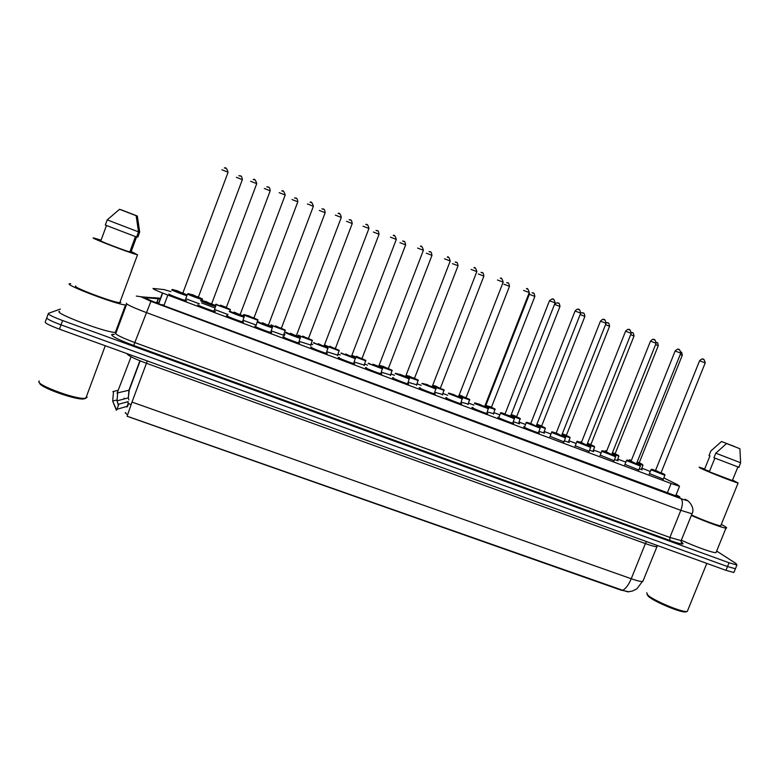 <?xml version="1.0" encoding="UTF-8"?>
<svg xmlns="http://www.w3.org/2000/svg" width="780" height="780" viewBox="0 0 780 780"><rect width="100%" height="100%" fill="white"/><g stroke="black" fill="none" stroke-linecap="round" stroke-linejoin="round"><path stroke-width="1.17" d="M125.707 412.601L125.229 412.815L127.53 414.794M641.404 469.141L642.184 469.804L639.249 468.907M617.321 460.093L618.101 460.765L614.513 459.644M593.034 450.976L593.804 451.649L589.543 450.294M568.523 441.773L569.303 442.455L564.35 440.856M543.797 432.481L544.567 433.173L538.931 431.32M518.837 423.111L519.617 423.813L513.269 421.697M493.662 413.654L487.383 411.986M468.283 404.128L461.292 402.207M442.689 394.524L434.957 392.32M416.851 384.832L408.369 382.346M390.78 375.043L381.527 372.274M364.455 365.157L354.422 362.096M337.886 355.183L327.064 351.819M311.064 345.111L299.432 341.445M283.988 334.952L284.554 335.264M663.341 479.154L649.447 473.577M638.83 469.96L624.946 464.402M614.094 460.678L600.22 455.149M589.134 451.318L575.25 445.799M563.95 441.86L550.056 436.361M538.532 432.325L539.321 433.046C537.615 432.9 525.281 428.044 523.624 426.875L524.618 426.835M512.879 422.702L513.669 423.433C511.894 423.267 499.375 418.343 497.884 417.232L498.927 417.222M486.993 412.99L487.773 413.722C485.95 413.546 473.216 408.554 471.89 407.491L472.973 407.501M460.902 403.202L461.643 403.923C459.752 403.738 446.794 398.668 445.663 397.663L446.745 397.693M434.567 393.325L435.26 394.027C433.31 393.832 420.127 388.684 419.172 387.748L420.264 387.777M407.979 383.36L408.632 384.043C406.614 383.838 393.198 378.602 392.438 377.725L393.529 377.773M381.137 373.288L381.761 373.961C379.675 373.747 365.995 368.423 365.44 367.614L366.541 367.673M354.032 363.119L354.627 363.782C352.472 363.558 338.53 358.137 338.189 357.396L339.281 357.474M326.664 352.862L327.239 353.515C325.016 353.272 310.781 347.753 310.664 347.09L311.766 347.178M299.032 342.498L299.588 343.142C297.287 342.888 282.76 337.272 282.867 336.677L283.978 336.784M271.128 332.026L271.674 332.67C269.305 332.407 254.456 326.674 254.806 326.157L255.918 326.284M242.951 321.457L243.487 322.101C241.04 321.818 225.868 315.968 226.463 315.539L227.584 315.676M215.436 311.415L215.026 311.425C212.511 311.132 196.979 305.165 197.837 304.814L198.13 305.107M186.703 300.641L186.293 300.641C183.69 300.339 167.797 294.245 168.919 293.982L169.221 294.284M171.005 291.613L163.985 289.575L152.997 288.434C153.211 289.165 158.165 291.389 167.846 295.084L671.122 483.502L679.546 486.262L677.644 484.79L663.829 477.916M129.256 416.949L622.703 590.284C625.833 588.666 628.68 584.815 631.234 578.74L131.995 402.09L127.101 416.267L620.812 590.07L628.885 591.786M127.696 406.322L128.505 403.289L126.857 407.053L128.32 403.133L127.13 406.341L116.981 409.276L116.298 410.251M163.078 304.844L161.168 304.688M625.862 462.13L617.731 459.079M601.136 452.848L593.434 449.962M576.176 443.479L568.922 440.758M550.972 434.031L544.187 431.486M525.544 424.486L519.236 422.116M499.863 414.853L494.052 412.669M473.909 405.113L468.673 403.143M447.681 395.275L443.069 393.539M421.21 385.34L417.232 383.848M394.485 375.307L391.151 374.059M367.497 365.186L364.825 364.182M340.246 354.959L338.257 354.208M312.741 344.633L311.435 344.146M284.953 334.21L284.349 333.986M214.344 307.72L201.532 302.913M650.276 471.52L641.813 468.117M228.004 314.545L214.919 309.66M256.357 325.114L243.36 320.365M284.447 335.556L271.537 330.954M199.378 303.859L186.186 298.837M131.001 404.761C128.729 403.621 127.705 402.821 127.939 402.363M128.222 401.602L118.882 404.157L118.151 405.269M116.454 409.685L112.661 401.076L116.347 400.12M622.703 590.284L627.9 591.864L632.59 590.986L636.889 588.812L643.266 580.359M734.136 571.896L735.423 568.747L727.516 566.553L61.015 324.86C50.875 321.048 46.157 318.63 46.858 317.616C46.157 318.63 50.875 321.048 61.015 324.86L727.516 566.553L735.423 568.747L735.667 568.162M118.336 404.615L117.029 400.842L128.32 397.888L128.866 399.857M733.892 572.5L725.975 570.336L59.436 329.17C49.296 325.357 44.577 322.93 45.298 321.877L46.693 318.074M160.251 298.915L145.724 297.677C145.88 298.496 150.813 300.748 160.534 304.444L679.556 497.24C680.482 497.308 679.848 496.782 677.664 495.651L676.084 494.842M716.654 551.07L735.92 563.462L736.954 564.993L729.056 562.77L62.605 320.541C52.465 316.729 47.736 314.33 48.428 313.346L60.362 309.075M155.152 302.367L159.022 302.894M85.576 398.434L83.411 398.99C74.168 399.838 37.849 386.49 39.712 382.912M87.204 397.244L84.747 398.375C74.256 399.302 33.325 383.672 39.351 381.04M126.38 304.98L125.522 304.96C116.824 304.707 62.927 284.252 69.664 283.744L70.785 283.725M116.249 332.309L115.362 332.368C106.372 332.943 52.514 312.634 59.543 311.298M131.206 251.462L137.514 254.806C131.02 253.461 88.784 237.256 93.493 237.91L101.078 240.152M120.861 302.386L119.769 302.708C112.876 302.484 70.688 286.484 75.806 286.016M136.559 236.993L131.059 251.881L129.968 251.462M120.939 209.703L137.339 216.031L120.939 209.703M137.339 216.031L139.698 232.03L137.826 237.11L136.753 236.701M106.451 225.556L100.786 240.961C104.247 242.804 123.737 250.195 129.792 251.96L135.457 236.623M136.149 215.699L119.545 209.293L136.149 215.699L138.538 231.884L107.211 219.882L105.31 225.04L136.636 237.022L138.538 231.884M119.545 209.293L107.211 219.882M687.784 610.204L687.277 611.442L685.454 611.978C680.121 612.602 653.825 601.507 648.346 596.349L647.01 594.341M685.454 611.978L686.692 611.51C681.135 612.154 653.572 600.522 647.849 595.15L646.747 592.761M721.285 524.413L724.24 526.003C726.716 527.456 727.301 528.158 725.985 528.099C722.943 528.079 705.071 521.547 691.353 515.424M716.391 551.723L716.001 552.669C712.861 552.942 695.36 546.683 681.779 540.404M732.566 480.07L738.104 483.005C734.994 482.479 706.933 471.422 700.372 468.146L699.133 467.161L704.672 468.975M720.944 525.252L720.71 525.827C718.175 525.827 702.38 519.967 691.529 514.985M709.517 471.364L704.476 469.453L709.956 455.881L709.03 455.53L710.873 450.986L721.5 441.499L734.721 446.599L721.5 441.499M714.87 458.123L709.332 471.802L732.371 480.538M740.62 462.764L739.889 448.705L726.541 443.557L739.889 448.705L740.62 462.764L715.786 453.16L713.934 457.733L739.128 467.366M726.541 443.557L715.786 453.16M163.888 305.702L167.846 295.084M158.486 303.673L162.454 292.997M667.251 493.116L671.122 483.502M646.454 541.564L645.392 543.582L146.464 363.285C134.219 358.702 127.715 355.475 126.955 353.603M657.238 545.825L656.848 546.673C655.063 546.702 651.251 545.668 645.392 543.582L631.234 578.74C637.094 580.788 640.955 581.704 642.808 581.5L657.423 545.532M118.17 390.253L112.837 391.667M113.568 391.316L112.661 401.076L116.308 410.075M124.108 398.112L124.273 398.941M139.893 360.769L128.934 390.205L128.32 397.888L129.226 390.156L117.653 392.886L117.029 400.842L118.248 404.81M131.089 356.772L117.078 393.178M725.975 570.336L729.056 562.77M59.436 329.17L62.605 320.541M131.995 402.09L147.303 360.965M116.981 409.276L118.882 404.157M160.456 298.379L141.014 296.8L150.92 301.334L680.813 498.595C686.01 500.477 687.697 500.848 685.893 499.707L685.093 499.278M692.24 513.182L692.006 513.786L680.833 510.344L146.114 312.478C132.931 307.476 126.341 304.385 126.36 303.225M681.067 541.72C685.776 545.113 682.042 544.693 669.864 540.462L133.672 345.491L150.92 301.334M687.697 500.887L686.088 499.785C689.111 500.731 695.253 508.258 692.006 513.786L681.476 539.838M133.672 345.491C118.804 339.895 111.481 336.238 111.686 334.523L114.28 334.24M126.75 303.966L116.084 332.738L115.352 332.914C115.216 334.415 121.729 337.642 134.911 342.615L669.883 537.44L681.154 540.628C681.164 542.529 681.642 543.504 682.578 543.533L681.076 541.759M48.262 313.794L46.858 317.616M680.813 498.595C682.919 500.507 682.919 504.416 680.833 510.344L669.883 537.44L669.864 540.462M113.773 334.503L112.525 334.327M159.13 298.116L153.095 297.658M141.336 296.77L136.305 296.069M146.006 298.135L146.191 297.638M156.839 302.474L158.311 298.535M677.255 496.665L677.664 495.651M187.044 295.386L187.005 295.669C184.733 295.357 170.713 289.985 171.688 289.79M185.24 300.407L187.044 294.976L181.916 292.607L187.044 294.976C186.976 295.532 171.473 289.712 172.399 289.468L176.689 290.686L172.458 289.458M176.777 290.54L183.378 293.602L176.329 290.881M228.091 172.273L182.949 292.793M224.318 168.022C225.722 167.095 226.951 168.48 227.984 172.166L221.832 169.757M225.41 168.217L226.453 168.636M202.459 299.393L202.42 299.647C200.284 299.354 186.732 294.148 187.551 293.933M188.233 293.621L192.406 294.811L188.243 293.631C187.473 293.894 202.498 299.54 202.439 298.964L197.243 296.595L202.439 298.964L202.127 300.436M192.494 294.655L198.89 297.628L192.055 294.996M242.317 179.732L198.471 296.858M238.836 175.617C239.87 176.748 241.547 173.881 242.346 179.644L236.379 177.304M239.84 175.812L240.854 176.212M215.787 306.199L215.758 306.472C213.544 306.179 199.855 300.914 200.587 300.641M213.983 311.181L215.787 305.77L210.717 303.44L215.787 305.77C215.963 306.423 200.606 300.661 201.289 300.329L205.549 301.519L201.279 300.319M205.627 301.382L212.16 304.415L205.218 301.714M256.698 183.749L211.731 303.615M253.198 179.536C254.494 178.62 255.665 179.985 256.737 183.651L250.643 181.272M254.192 179.741L255.226 180.151M244.257 316.904L244.218 317.177C242.073 316.894 228.696 311.737 229.193 311.386M242.453 321.857L244.257 316.465L239.236 314.155L244.257 316.465C244.657 317.197 229.457 311.493 229.895 311.074L229.866 311.064M234.195 312.107L240.669 315.12L233.785 312.448M285.168 195.117L240.24 314.33M281.775 190.944C282.984 190.028 284.125 191.393 285.197 195.019L279.162 192.67M282.682 191.139L283.706 191.548M272.444 327.502L272.415 327.776C270.338 327.502 257.244 322.452 257.527 322.023L257.536 321.994M258.17 321.701L258.229 321.711C258.024 322.218 273.068 327.873 272.435 327.054L267.462 324.763L272.444 327.054L270.65 332.436M262.49 322.725L268.885 325.718L262.09 323.076M313.346 206.368L268.476 324.948M307.398 203.951L313.385 206.281C312.293 202.673 311.191 201.328 310.06 202.234M310.898 202.429L311.902 202.829M300.368 338.003L300.339 338.267C298.321 338.013 285.509 333.05 285.577 332.563L285.607 332.504M298.574 342.907L300.349 337.535L295.415 335.264L300.349 337.535C301.207 338.432 286.309 332.836 286.279 332.251L286.192 332.231M290.501 333.245L296.829 336.219L290.121 333.596M341.26 217.522L296.429 335.459M335.361 215.124L341.289 217.435C340.587 214.051 339.505 212.716 338.062 213.418M338.832 213.603L339.827 214.003M230.324 309.875L215.563 304.463M216.226 304.151L216.255 304.161C215.719 304.512 230.597 310.108 230.314 309.445L225.176 307.096L230.314 309.445L229.954 311.044M226.804 308.129L220.048 305.516M220.467 305.175L226.385 307.359M270.182 190.856L264.303 188.458M267.745 186.966L268.749 187.366M257.936 320.268L243.321 314.876M243.955 314.574L248.089 315.734L243.994 314.594C243.682 315.023 258.424 320.56 257.917 319.819L252.827 317.499L257.917 319.819L256.181 325.075M248.167 315.588L254.436 318.513L247.777 315.919M297.794 201.874L254.036 317.762M294.538 197.828C295.347 198.978 297.073 196.082 297.823 201.796L291.954 199.514M295.376 198.013L296.371 198.412M285.295 330.564L270.816 325.182M271.401 324.899L271.469 324.919C271.381 325.435 285.977 330.925 285.265 330.106L280.205 327.805L285.265 330.106L283.54 335.341M275.613 325.904L281.814 328.809L275.223 326.235M325.133 212.794L281.424 328.068M321.974 208.777C322.647 209.918 324.47 207.031 325.162 212.706L319.351 210.464M322.744 208.962L323.729 209.352M328.029 348.406L313.394 342.917M326.225 353.281L327.99 347.919L323.086 345.667L327.99 347.919C329.062 348.894 314.311 343.356 314.048 342.683L313.93 342.654M318.24 343.658L324.509 346.613L317.889 344.009M368.901 228.559L324.11 345.862M363.041 226.19L368.93 228.472C368.219 225.118 367.165 223.792 365.781 224.494M366.493 224.669L367.477 225.069M355.417 358.712L340.918 353.233M353.623 363.548L355.358 358.205L350.493 355.973L355.358 358.205C356.655 359.258 342.04 353.769 341.562 353.018L341.396 352.989M345.715 353.974L351.916 356.909L345.384 354.315M396.269 239.489L351.536 356.177M390.458 237.149L396.298 239.411C395.255 235.882 394.231 234.566 393.218 235.463M393.88 235.628L394.865 236.028M382.561 368.911L368.18 363.451M368.579 363.217L368.794 363.256C369.505 364.084 383.974 369.515 382.463 368.384L377.627 366.171L382.473 368.384L380.757 373.727M379.06 367.107L372.635 364.523M372.918 364.182L378.69 366.385M423.374 250.322L417.593 248.04M421.005 246.49L421.98 246.88M312.39 340.762L298.038 335.39M298.584 335.127L298.691 335.156C298.818 335.751 313.277 341.182 312.341 340.285L307.33 338.003L312.351 340.285L310.635 345.511M302.796 336.112L308.939 339.007L302.416 336.453M352.219 223.597L308.548 338.276M349.138 219.619C350.435 220.984 351.185 217.756 352.248 223.519L346.476 221.296M349.849 219.794L350.825 220.184M339.241 350.863L325.016 345.511M325.504 345.257L325.65 345.286C325.991 345.959 340.314 351.341 339.173 350.376L334.191 348.104L339.173 350.376L337.486 355.582M329.716 346.232L335.8 349.099L329.384 346.564M379.041 234.312L335.419 348.387M376.028 230.363C377.237 231.709 378.056 228.511 379.08 234.224L373.347 232.04M376.701 230.529L377.666 230.919M365.84 360.877L351.809 355.719M352.16 355.29L352.346 355.329C352.911 356.08 367.087 361.413 365.752 360.36L360.789 358.108L365.752 360.37L364.084 365.566M356.382 356.245L362.407 359.102L356.08 356.577M405.619 244.92L362.047 358.4M402.675 241C403.835 242.395 404.508 239.011 405.649 244.842L399.955 242.678M403.289 241.166L404.245 241.547M409.441 379.022L395.177 373.561M407.638 383.809L409.315 378.476L404.498 376.272L409.315 378.476C411.031 379.685 396.698 374.302 395.782 373.386L399.779 374.468L395.489 373.366M405.941 377.208L399.633 374.615M399.867 374.302L405.59 376.496M450.226 261.046L444.483 258.794M447.866 257.234L448.831 257.624M436.069 389.035L421.921 383.584M434.275 393.793L435.913 388.459L431.106 386.266L435.913 388.459C437.824 389.747 423.628 384.413 422.497 383.428L426.465 384.491L422.126 383.428M426.553 384.325L432.52 387.27L426.377 384.589M476.814 271.664L432.237 386.519M473.928 267.735C474.835 266.838 475.81 268.125 476.853 271.586L471.11 269.441M474.474 267.881L475.43 268.261M462.442 398.96L448.402 393.51M460.658 403.679L462.257 398.356L457.45 396.172L462.257 398.356C464.363 399.711 450.304 394.436 448.968 393.364L454.058 394.846M452.985 394.251L458.913 397.195L452.887 394.446C449.621 393.169 448.159 392.837 448.5 393.432M503.158 282.194L458.63 396.435M500.311 278.285C501.189 277.387 502.144 278.665 503.188 282.116L497.484 279.991M500.828 278.431L501.774 278.811M488.582 408.788L474.523 403.523M486.788 413.488L488.348 408.164L483.551 405.98L488.348 408.164C490.649 409.588 476.726 404.352 475.186 403.221L479.086 404.264C475.732 402.938 474.25 402.636 474.63 403.338M479.164 404.079L485.062 407.014L478.481 404.459L479.135 404.167M529.25 292.607L484.77 406.263M526.442 288.736C527.3 287.84 528.245 289.107 529.279 292.539L523.604 290.433M526.929 288.873L527.865 289.244M500.507 413.273L500.555 413.069C500.165 412.357 501.647 412.669 505.021 414.005L501.16 412.971C502.895 414.18 516.692 419.357 514.186 417.865L510.617 416.198L514.196 417.865L514.439 418.743L500.507 413.273M555.097 302.933L510.647 416.081L510.958 416.744L504.416 414.2L510.676 416.003M552.328 299.081C553.361 298.331 554.297 299.588 555.126 302.864L549.461 300.778L505.069 413.897M514.468 418.529L512.684 423.189M552.776 299.218L553.712 299.588M392.194 370.793L378.914 366.025M379.129 365.479L392.077 370.266L387.133 368.023L392.077 370.266L390.439 375.463M382.805 366.181L388.762 369.018L382.551 366.493M431.944 255.421L388.421 368.326M429.049 251.54C430.063 252.866 430.999 249.668 431.974 255.343L426.319 253.207M429.634 251.696L430.579 252.077M382.717 366.346L379.216 365.225L382.717 366.346M418.304 380.62L405.785 376.174M405.98 375.658L418.158 380.065L413.224 377.832L418.158 380.075L416.549 385.261M408.973 376.009L414.833 378.895L408.779 376.301M458.026 265.834L414.55 378.154M455.188 261.982C456.222 263.367 456.953 259.974 458.055 265.756L452.439 263.65M455.735 262.129L456.671 262.509M408.886 376.184L406.136 375.258L408.886 376.184M444.171 390.361L432.393 386.227M432.598 385.72L444.005 389.785L442.426 394.973M434.909 385.759L440.719 388.625L434.772 385.993M440.466 387.913L483.892 276.071L478.306 273.985M483.873 276.149L483.892 276.071C482.84 270.338 482.02 273.683 481.065 272.327M481.582 272.464L482.508 272.834M434.821 385.934L432.783 385.232L434.821 385.934M469.813 400.013L458.757 396.172M458.952 395.665L469.599 399.409L464.665 397.186L469.599 399.409L468.068 404.596M460.59 395.411L466.372 398.278L460.531 395.558M466.099 397.556L509.496 286.299L503.938 284.232M509.467 286.367L509.496 286.299C508.482 280.605 507.604 283.91 506.708 282.565M507.195 282.711L508.111 283.072M460.502 395.587L459.166 395.119L460.502 395.587M495.222 409.568L484.877 406.019M485.072 405.512L494.969 408.944L490.015 406.721L494.969 408.944L493.477 414.131M534.836 296.488L491.478 407.18L491.78 407.833L485.374 405.337L491.507 407.111M532.106 292.724C532.974 294.07 533.832 290.726 534.865 296.419L529.357 294.304L486.018 405.044M532.565 292.851L533.481 293.212M485.959 405.161L485.306 404.927L485.959 405.161M540.13 428.171L526.237 422.711C525.827 422 527.319 422.311 530.712 423.657M580.7 313.16L575.075 311.015L530.761 423.462L536.62 426.387L530.117 423.852L530.731 423.53M575.104 310.947C576.888 309.241 577.834 308.704 577.96 309.338C579.004 308.597 579.93 309.845 580.73 313.092L536.338 425.656M526.88 422.643C528.821 423.92 542.48 429.049 539.799 427.489L536.269 425.851M578.389 309.465L579.306 309.835M551.723 432.51L551.675 432.256C551.255 431.535 552.747 431.857 556.169 433.222L552.367 432.218C554.502 433.563 568.035 438.643 565.159 437.014L561.697 435.406L565.168 437.014L565.51 437.931L551.723 432.51M606.07 323.3L600.444 321.155L556.198 433.007L562.039 435.942L555.575 433.417L556.159 433.075M600.473 321.087C602.277 319.39 603.233 318.854 603.35 319.498C604.373 318.757 605.29 319.995 606.099 323.232L561.756 435.211M565.549 437.736L563.764 442.338M603.759 319.615L604.675 319.985M576.976 441.997L576.878 441.714C576.44 440.993 577.941 441.314 581.383 442.689L577.619 441.694C579.94 443.118 593.346 448.149 590.294 446.462L586.882 444.873L590.294 446.462L590.694 447.398L576.976 441.997M631.195 333.333L625.579 331.198L581.392 442.474L587.223 445.409L580.798 442.894L581.353 442.543M625.599 331.13C627.403 329.443 628.368 328.916 628.505 329.56C629.509 328.809 630.416 330.047 631.225 333.265L586.95 444.678M590.733 447.203L588.949 451.786M628.894 329.677L629.801 330.037M602.004 451.396L601.838 451.084C601.38 450.352 602.891 450.684 606.362 452.078L602.638 451.094C605.143 452.585 618.423 457.567 615.196 455.812L611.842 454.262L615.196 455.812L615.654 456.778L602.004 451.396M656.097 343.278L650.471 341.152L606.343 451.854L612.183 454.789L605.787 452.273L606.313 451.912M650.5 341.084C652.275 339.407 653.25 338.881 653.425 339.524C654.42 338.783 655.327 340.022 656.126 343.219L611.9 454.058M615.693 456.592L613.909 461.136M653.796 339.641L654.683 339.992M626.788 460.707L626.564 460.366C627.666 459.878 626.038 459.722 631.117 461.38L627.422 460.405C630.113 461.955 643.266 466.898 639.863 465.085L636.568 463.554L639.863 465.085L640.39 466.069L626.788 460.707M680.764 353.135L675.139 351.01L631.078 461.146L636.909 464.081L630.542 461.575L631.049 461.204M675.158 350.951C676.962 349.274 677.947 348.757 678.103 349.401C679.078 348.65 679.975 349.879 680.794 353.077L636.626 463.359M640.419 465.894L638.644 470.408M678.463 349.508L679.351 349.859M651.358 469.93L651.066 469.56C652.197 469.092 650.481 468.897 655.649 470.594L651.983 469.638C654.849 471.247 667.885 476.141 664.316 474.269L661.079 472.768L664.316 474.269L664.892 475.283L651.358 469.93M705.208 362.895L699.572 360.779L655.58 470.35L661.411 473.284L655.073 470.788L655.551 470.408M699.601 360.721C701.395 359.044 702.38 358.537 702.566 359.18C703.501 358.43 704.389 359.648 705.237 362.837L661.138 472.573M664.931 475.108L663.156 479.602M702.907 359.287L703.784 359.639M520.396 419.045L510.764 415.769M510.958 415.272L520.104 418.392L515.122 416.159L520.104 418.392L518.661 423.579M559.972 306.52L554.541 304.356M557.71 302.903L558.607 303.264M511.251 414.541L516.692 416.588M557.271 302.776C558.09 304.112 558.997 300.807 559.991 306.452L516.662 416.656L516.965 417.31L511.046 415.058M545.347 428.444L536.425 425.431M536.611 424.944L545.005 427.762L539.994 425.51M584.873 316.465L580.164 314.515M582.621 312.868L583.508 313.219M536.884 424.252L541.651 425.977M580.798 312.887L582.202 312.741C582.952 314.048 583.937 310.801 584.902 316.397L541.622 426.046L541.925 426.689L536.689 424.749M570.082 437.746L561.844 435.006M562.029 434.509L569.683 437.034L564.613 434.772L569.683 437.044L570.043 437.931L568.347 442.221M609.55 326.313L605.543 324.616M607.298 322.735L608.185 323.086M562.292 433.846L566.377 435.279M606.245 322.569L606.908 322.618C607.6 323.905 608.615 320.668 609.58 326.255L566.358 435.347L566.65 435.991L562.107 434.333M594.594 446.969L587.028 444.483M581.548 442.084L581.061 441.607L581.753 441.558M587.213 443.995L594.145 446.238L588.988 443.937L594.145 446.238L594.555 447.154L592.858 451.415M634.004 336.073L630.688 334.63M631.761 332.514L632.639 332.865M587.476 443.342L590.889 444.502M631.39 332.397C632.063 333.694 633.058 330.437 634.033 336.014L590.87 444.571L591.162 445.214L587.282 443.83M618.881 456.115L611.978 453.872M606.479 451.523L605.358 450.743L606.674 451.025M612.173 453.385L618.384 455.344L613.1 453.005M658.242 345.745L655.59 344.555M612.427 452.741L615.157 453.706L658.261 345.686C657.686 340.723 656.594 343.288 656.282 342.293L656.867 342.547M612.232 453.229L615.459 454.35L615.176 453.638M642.954 465.173L636.704 463.174M631.186 460.853L629.431 459.781L631.381 460.366M636.899 462.696L642.398 464.373L639.259 462.696M682.256 355.339L680.258 354.403M680.95 352.16C681.437 351.585 681.876 352.628 682.285 355.28L639.23 462.764L639.532 463.398L636.967 462.53M162.542 304.785L161.284 304.726M158.701 303.761L162.679 293.085M675.568 496.129L679.546 486.262M129.226 390.156L140.137 360.867M736.954 564.993L735.423 568.747M160.466 298.34L153.465 297.687M157.072 302.494L158.535 298.555M226.795 308.119L226.356 307.447L270.221 190.768C269.412 185.035 267.784 187.922 266.828 186.771M83.411 398.99L84.747 398.375M105.261 345.755L85.8 398.287M125.522 304.96L115.362 332.368M137.514 254.806L119.769 302.708M706.797 563.394L687.277 611.442M725.985 528.099L716.001 552.669M738.104 483.005L720.71 525.827M737.851 467.035L732.322 480.646M740.659 462.774L738.806 467.347M379.051 367.107L378.661 366.473L423.413 250.244C422.36 246.733 421.356 245.427 420.391 246.324M405.931 377.198L405.561 376.584L450.255 260.969C449.212 257.478 448.217 256.181 447.291 257.078M549.49 300.7L551.801 299.042M500.487 413.264L498.742 417.709M529.357 294.304L529.63 293.787M526.168 422.897L524.423 427.323M539.799 427.489L540.091 428.386L538.346 432.812M551.606 432.442L549.861 436.839M576.8 441.889L575.065 446.267M601.77 451.249L600.034 455.608M626.496 460.531L624.77 464.86M650.998 469.716L649.272 474.026M554.697 303.956L557.135 302.757M543.611 432.939L545.317 428.63L545.005 427.762L539.994 425.519M581.002 441.773L580.73 442.455M617.146 460.531L618.842 456.29L618.384 455.344L613.109 453.005M605.3 450.898L605.017 451.591M641.228 469.57L642.925 465.338L642.398 464.373L637.153 462.052M629.372 459.937L629.09 460.648"/></g></svg>
